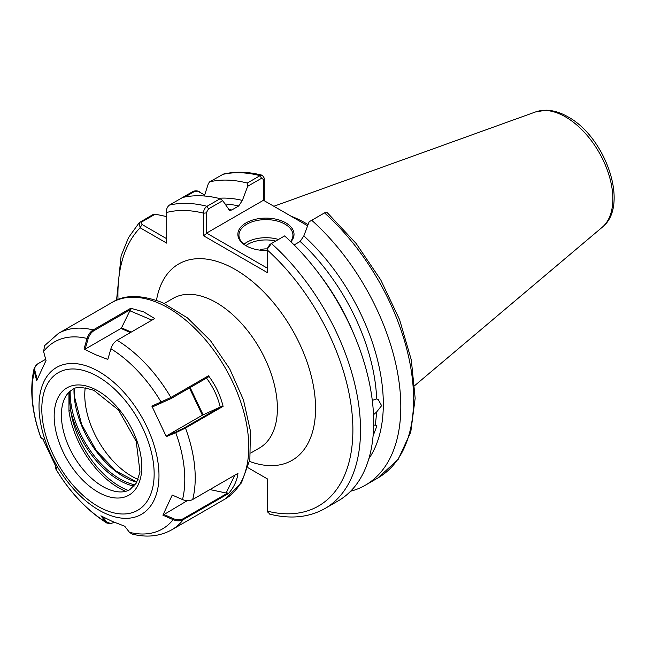 <?xml version="1.0" encoding="UTF-8"?>
<svg xmlns="http://www.w3.org/2000/svg" width="646" height="646" viewBox="0 0 646 646"><rect width="100%" height="100%" fill="white"/><g stroke="black" fill="none" stroke-linecap="round" stroke-linejoin="round"><path stroke-width="0.97" d="M370.885 450.682L370.376 452.967M372.29 400.35L376.666 398.921L378.209 399.503L381.608 405.688L376.561 412.059L373.041 415.136M373.663 425.189L375.156 424.987L376.941 425.827L373.097 435.88M267.226 250.503A28.077 16.207 180 0 1 246.094 245.779L246.094 245.779A28.077 16.207 180 0 1 246.094 222.854A28.077 16.207 180 0 1 285.79 222.854A28.077 16.207 180 0 1 290.894 241.749M290.627 241.499A26.995 15.585 0 0 0 292.937 235.201A26.995 15.585 0 0 0 285.031 224.178A26.995 15.585 0 0 0 255.614 220.803A26.995 15.585 0 0 0 238.947 235.201A26.995 15.585 0 0 0 246.481 245.997M259.765 250.123A9.9 5.717 180 0 1 267.412 248.944M308.077 224.622A120.536 69.59 -120 0 0 305.647 223.177A120.536 69.59 -120 0 0 291.112 216.224M262.308 175.252C248.46 171.674 235.491 171.295 223.403 174.089L209.684 181.841A171.537 99.04 60 0 1 247.265 183.052L260.047 175.672L262.308 175.252L264.279 178.151L264.279 200.736M182.576 197.49L193.089 191.426C195.972 190.344 198.548 190.788 200.809 192.742M209.684 181.841L208.416 183.448L204.346 195.996M218.542 198.298A155.872 89.996 60 0 1 242.371 200.421L247.701 186.274L247.265 183.052M228.248 209.247A151.834 87.662 60 0 1 231.752 209.982L238.681 205.985A151.834 87.662 -120 0 0 224.937 203.999M267.824 247.442L269.955 244.398L271.457 243.526A171.537 99.04 60 0 1 324.995 508.499L338.157 500.9A171.537 99.04 60 0 0 284.62 235.927L271.457 243.526L267.428 248.88L267.226 272.523L203.587 235.782L203.587 213.188A166.143 95.923 -120 0 0 166.692 212.445C166.127 209.506 167.031 207.059 169.413 205.097L182.576 197.498A171.537 99.04 60 0 1 220.157 198.702L222.725 200.696L229.613 210.435L231.752 209.982M166.692 212.445L166.692 243.13L140.117 227.788L139.237 222.676L153.191 214.456L155.218 214.157L166.692 216.604M248.007 467.72L267.662 479.066L267.662 511.212L269.552 514.087C290.474 519.36 308.958 517.494 324.995 508.499M222.725 200.696L208.488 208.908L206.236 212.922L203.587 213.188C203.53 210.265 204.661 207.972 206.986 206.308L220.157 198.702M242.371 200.421L238.681 205.985M365.265 485.251L378.055 477.87L398.202 459.314L410.767 432.101L415.16 398.259L411.316 359.967L399.591 319.657L380.785 279.96L356.156 243.51L327.328 212.736L324.518 212.889L311.735 220.27A171.537 99.04 60 0 1 365.265 485.251A171.537 99.04 60 0 1 350.633 491.21M311.735 220.27L309.159 221.756L303.83 235.903A155.872 89.996 60 0 1 368.866 458.668M376.666 398.921A151.834 87.662 -120 0 0 300.14 241.467L294.132 244.931M300.14 241.467L303.83 235.903M307.649 225.777L263.463 200.268L206.583 233.101L267.226 268.114M206.236 212.922L206.583 233.101M263.81 200.462L263.81 179.677L261.557 178.272L247.701 186.274M267.832 512.197L267.242 509.686L267.242 478.823L267.662 479.066M204.677 194.979L197.668 191.159L194.648 191.394L184.966 196.982M155.218 214.157L141.587 222.03L142.023 224.485L166.692 238.721M267.242 509.686L267.662 511.212A166.143 95.923 -120 0 0 352.886 429.711A166.143 95.923 -120 0 0 267.226 249.929M206.236 233.707L203.587 235.782M264.279 178.151L263.81 179.677M118.008 299.623A166.143 95.923 -120 0 1 140.117 227.788L142.023 224.485M125.704 491.323A71.302 41.166 60 0 1 68.969 411.211A1.082 0.501 171.9 0 1 70.761 410.791L69.558 400.35L69.695 391.993A1.082 0.606 -171.6 0 0 68.936 392.356A71.924 41.522 60 0 1 68.944 392.3M68.969 411.211L68.936 392.356M130.75 308.263L143.662 311.865L154.701 318.551L117.096 340.264C114.221 342.049 112.154 344.883 110.91 348.751L107.834 359.426L95.503 354.662L84.02 349.05L87.073 338.472C88.276 334.571 90.311 331.729 93.186 329.945L130.75 308.263L130.904 309.345L93.985 330.663C91.231 332.375 89.269 335.096 88.106 338.819L85.127 349.155L84.02 349.05M93.985 330.663L93.186 329.945A113.373 65.456 60 0 0 58.374 333.441L44.639 345.61L43.589 351.481L46.019 360.525L36.693 380.655L34.286 371.684L34.206 368.131L37.331 364.094L45.68 359.273M34.206 368.131C29.458 388.932 31.67 412.083 40.843 437.592L42.523 438.335L56.969 468.859L55.298 468.14L56.057 466.921M102.633 516.776L106.614 521.879L110.805 523.631L106.913 523.09L100.873 515.823L112.356 521.443L124.686 526.199L129.466 532.328L132.075 534.064C146.65 537.771 159.877 536.358 171.747 529.809L225.284 498.898A113.373 65.456 -120 0 0 240.635 401.675A113.373 65.456 -120 0 0 158.738 303.16A113.373 65.456 -120 0 0 111.911 302.53C124.347 294.495 141.264 294.552 162.671 302.699L187.477 317.913L210.475 340.66L229.718 368.866L243.461 399.922L250.43 431.027L249.865 459.484L241.426 482.933L225.284 498.898M162.905 515.185L172.232 495.062L182.519 499.568C186.331 501.094 189.73 501.062 192.702 499.495L237.946 473.373C237.066 480.616 233.909 487.342 228.458 493.552L183.262 519.65C180.291 521.217 176.899 521.225 173.104 519.659L162.905 515.185L187.235 500.682M182.519 499.568A107.971 62.339 -120 0 0 175.76 432.715L166.321 436.615L166.918 435.654L175.874 431.956L175.76 432.715L185.483 428.056A113.373 65.456 60 0 1 192.702 499.495M151.875 406.092L170.915 397.476L208.472 375.794L208.044 377.207L171.125 398.525L152.69 406.819L151.875 406.092L166.321 436.615M208.472 375.794C215.481 385.008 220.351 395.19 223.088 406.342L185.483 428.056L184.659 427.676L220.98 406.705L223.088 406.342M215.554 410.686L215.32 409.976M110.805 523.631L114.237 522.243M43.339 439.07L41.707 438.351M55.968 467.098L55.394 468.205A107.971 62.339 -120 0 0 105.613 521.911L106.614 521.879M209.893 489.571L226.116 492.987L234.853 475.157M163.559 514.353L173.524 518.714C177.157 520.208 180.412 520.2 183.27 518.698L227.82 492.971L228.458 493.552M227.82 492.971L226.116 492.987M130.46 332.553L121.004 328.443L85.127 349.155M151.963 320.133L129.87 310.774L121.513 327.861L131.259 332.092M121.004 328.443A1.082 0.694 113.5 0 0 121.513 327.861M129.87 310.774L130.904 309.345M220.98 406.705L202.376 415.184L166.918 435.654M220.221 407.077C217.662 396.466 213.059 386.776 206.413 378.007M175.874 431.956L184.659 427.676M45.688 359.281L37.92 363.763C35.239 365.458 34.27 367.889 34.997 371.054L37.347 379.816M243.954 244.236A26.995 15.585 180 0 1 278.483 239.472M275.705 241.071A25.372 14.648 0 0 0 245.884 245.625M85.207 387.786A66.312 38.284 -120 0 0 131.655 476.191A66.312 38.284 -120 0 0 138.099 479.397M535.663 111.903L545.983 110.208C553.259 110.345 560.623 112.582 568.084 116.91C605.649 137.138 629.866 205.808 602.25 227.239A66.942 38.647 -120 0 0 608.241 172.74A66.942 38.647 -120 0 0 565.508 116.902A66.942 38.647 -120 0 0 535.663 111.903L273.856 206.268M250.705 453.048L259.506 447.969A86.378 49.871 -120 0 0 272.749 378.758A86.378 49.871 -120 0 0 216.321 302.635A86.378 49.871 -120 0 0 173.128 298.363L164.334 303.442M156.494 300.293A113.373 65.456 60 0 1 235.402 269.576A113.373 65.456 60 0 1 315.256 400.068A113.373 65.456 60 0 1 249.509 461.414M375.156 424.987A151.834 87.662 -120 0 0 376.561 412.059M261.557 178.272L260.047 175.672A171.537 99.04 -120 0 0 222.474 174.46M169.413 205.097A171.537 99.04 60 0 1 206.986 206.308L208.488 208.908M378.055 477.87A171.537 99.04 -120 0 0 324.518 212.889M318.946 273.678A151.834 87.662 60 0 1 353.798 334.03M193.089 191.426L194.648 191.394M140.029 222.062L141.587 222.03M107.624 488.933A58.205 33.608 -120 0 0 117.241 491.719C122.215 492.349 126.414 491.654 129.846 489.636L136.33 483.055L140.004 472.105L136.217 441.388L118.541 410.024L93.92 390.378C82.252 386.793 75.017 386.599 72.215 389.821C68.759 391.775 66.053 395.069 64.107 399.688A58.205 33.608 -120 0 0 61.709 421.111A58.205 33.608 -120 0 0 107.624 488.933M103.368 494.796A61.951 35.764 60 0 1 54.506 422.613A61.951 35.764 60 0 1 92.588 388.181A61.951 35.764 60 0 1 141.45 460.364A61.951 35.764 60 0 1 103.368 494.796M136.823 482.174A70.18 40.52 60 0 1 74.363 397.928A70.18 40.52 60 0 1 74.007 388.924M70.188 391.201A70.18 40.52 -120 0 0 70.543 400.132A70.18 40.52 -120 0 0 135.119 484.863M134.061 486.172A71.262 41.142 60 0 1 70.761 410.791A70.366 40.625 -120 0 0 128.247 490.443M106.38 513.901A84.836 48.983 60 0 1 39.471 415.047A84.836 48.983 60 0 1 91.619 367.897A84.836 48.983 60 0 1 158.528 466.751A84.836 48.983 60 0 1 106.38 513.901M91.07 373.13A79.434 45.866 -120 0 0 42.232 417.284A79.434 45.866 -120 0 0 104.886 509.847A79.434 45.866 -120 0 0 153.724 465.693A79.434 45.866 -120 0 0 91.07 373.13M88.106 338.819L87.073 338.472A107.971 62.339 -120 0 0 43.589 351.481M34.997 371.054L34.286 371.684A107.971 62.339 -120 0 0 40.956 437.697L41.812 438.44M129.466 532.328A107.971 62.339 -120 0 0 173.104 519.659L173.524 518.714M161.831 403.047L161.234 402.232A107.971 62.339 -120 0 0 110.91 348.751M117.096 340.264A113.373 65.456 60 0 1 170.915 397.476L171.125 398.525M183.27 518.698L183.262 519.65A113.373 65.456 60 0 1 171.747 529.809M190.142 387.543L203.094 414.813M202.376 415.184L189.448 387.947M37.331 364.094L37.92 363.763M602.25 227.239L414.764 385.557M139.237 222.676L128.522 237.591L121.109 255.856L116.538 300.22M198.903 191.644L197.668 191.159M136.92 481.997L115.941 471.031L96.311 450.65L81.671 424.551L74.678 397.492L74.322 388.795M58.374 333.441L111.911 302.53M55.298 468.14C69.558 492.034 86.766 510.348 106.913 523.09M40.892 437.657L41.748 438.408"/></g></svg>
